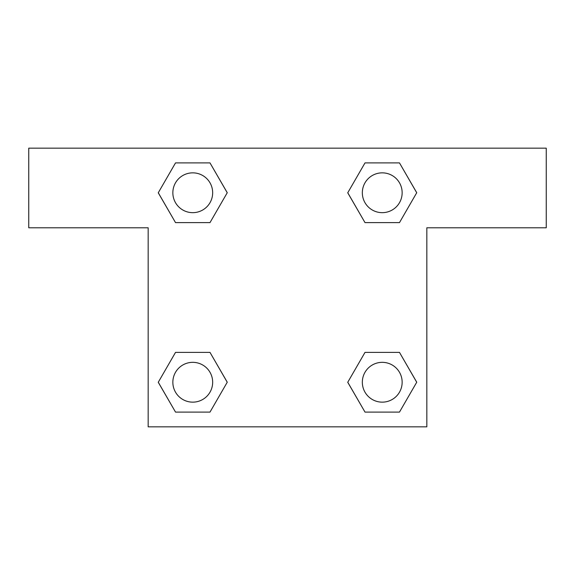 <?xml version="1.0" encoding="UTF-8"?>
<svg xmlns="http://www.w3.org/2000/svg" width="575" height="575" viewBox="0 0 575 575"><rect width="100%" height="100%" fill="white"/><g stroke="black" fill="none" stroke-linecap="round" stroke-linejoin="round"><path stroke-width="0.86" d="M546.25 148.17L28.75 148.17L28.75 227.786L148.17 227.786L148.17 426.83L426.83 426.83L426.83 227.786L546.25 227.786L546.25 148.17M175.519 222.611L209.997 222.611L175.519 222.611L158.283 192.754L175.519 162.905L209.997 162.905L227.233 192.754L209.997 222.611L175.519 222.611L158.247 192.783M209.997 162.905L175.519 162.905L209.997 162.905L227.269 192.733M209.997 352.389L175.519 352.389L209.997 352.389L227.233 382.246L209.997 412.095L175.519 412.095L158.283 382.246L175.519 352.389L209.997 352.389L227.269 382.217M175.519 412.095L209.997 412.095L175.519 412.095L158.247 382.267M399.481 352.389L365.003 352.389L399.481 352.389L416.717 382.246L399.481 412.095L365.003 412.095L347.767 382.246L365.003 352.389L399.481 352.389L416.753 382.217M365.003 412.095L399.481 412.095L365.003 412.095L347.731 382.267M365.003 222.611L399.481 222.611L365.003 222.611L347.767 192.754L365.003 162.905L399.481 162.905L416.717 192.754L399.481 222.611L365.003 222.611L347.731 192.783M399.481 162.905L365.003 162.905L399.481 162.905L416.753 192.733M402.148 382.246A19.902 19.902 0 0 0 372.291 365.003A19.902 19.902 0 0 0 372.291 399.481A19.902 19.902 0 0 0 402.148 382.246M212.664 382.246A19.902 19.902 0 0 0 182.807 365.003A19.902 19.902 0 0 0 182.807 399.481A19.902 19.902 0 0 0 212.664 382.246M402.148 192.754A19.902 19.902 0 0 0 372.291 175.519A19.902 19.902 0 0 0 372.291 209.997A19.902 19.902 0 0 0 402.148 192.754M212.664 192.754A19.902 19.902 0 0 0 182.807 175.519A19.902 19.902 0 0 0 182.807 209.997A19.902 19.902 0 0 0 212.664 192.754"/></g></svg>
